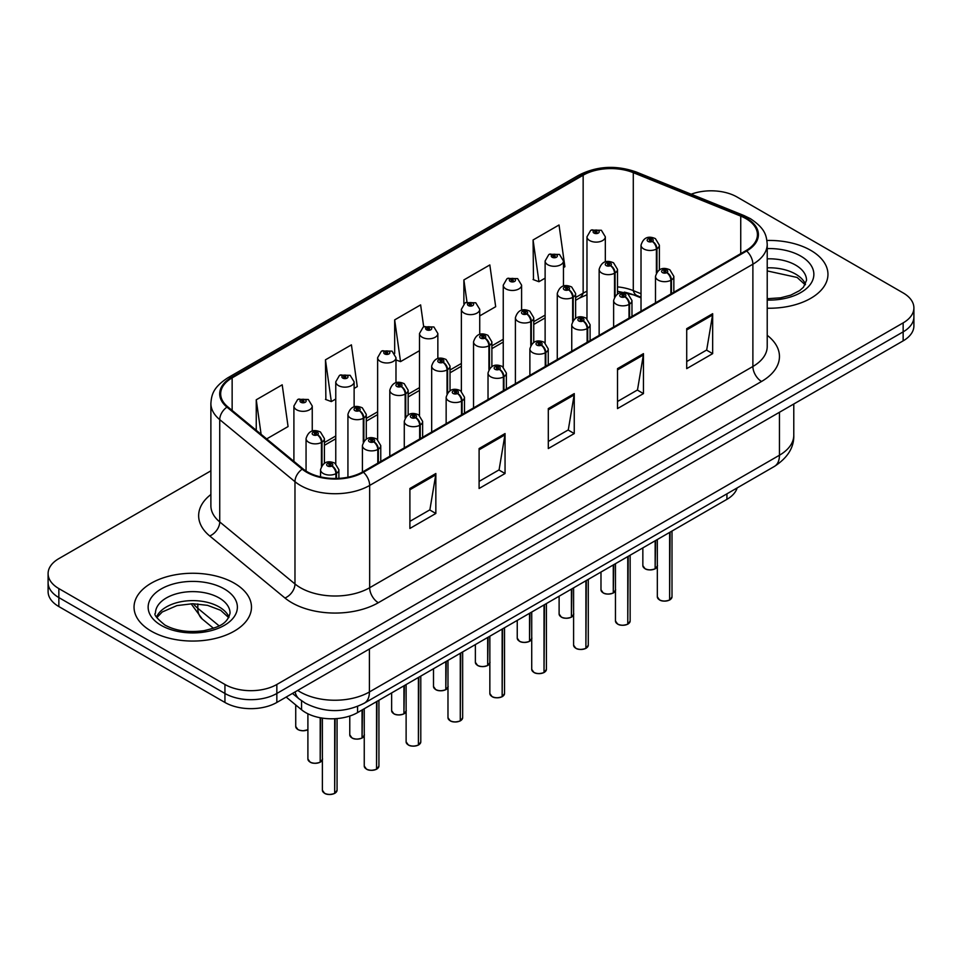 <?xml version="1.0" encoding="UTF-8"?>
<svg xmlns="http://www.w3.org/2000/svg" width="962" height="962" viewBox="0 0 962 962"><rect width="100%" height="100%" fill="white"/><g stroke="black" fill="none" stroke-linecap="round" stroke-linejoin="round"><path stroke-width="1.44" d="M641.017 297.871L634.716 295.322A48.93 28.247 0 0 0 624.35 292.123M737.145 487.926A36.7 21.188 180 0 1 726.923 499.338L357.575 712.589A36.7 21.188 180 0 1 301.551 709.764L286.171 697.077M810.762 250.36A58.718 33.898 0 0 0 766.93 240.464A58.718 33.898 0 0 1 810.762 250.36A58.718 33.898 0 0 1 827.957 274.338A58.718 33.898 0 0 0 810.762 250.36M234.283 583.188A58.718 33.898 0 0 0 170.286 575.841A58.718 33.898 0 0 0 134.043 607.166A58.718 33.898 0 0 0 151.238 631.132A58.718 33.898 0 0 0 215.235 638.479A58.718 33.898 0 0 0 251.479 607.166A58.718 33.898 0 0 0 234.283 583.188A58.718 33.898 0 0 0 170.286 575.841A58.718 33.898 0 0 0 134.043 607.166A58.718 33.898 0 0 0 151.238 631.132A58.718 33.898 0 0 0 215.235 638.479A58.718 33.898 0 0 0 251.479 607.166A58.718 33.898 0 0 0 234.283 583.188M745.971 218.651A39.153 22.607 180 0 1 757.431 234.632A39.153 22.607 180 0 1 745.971 250.613L362.746 471.861A39.153 22.607 180 0 1 302.994 468.843L227.754 406.806A39.153 22.607 180 0 1 220.671 393.843A39.153 22.607 180 0 1 232.143 377.862L583.152 175.204A39.153 22.607 180 0 1 633.285 172.667L740.74 216.113A39.153 22.607 180 0 1 745.971 218.651M746.656 218.242A40.127 23.172 0 0 0 741.305 215.656L633.85 172.21A40.127 23.172 0 0 0 582.455 174.807L231.445 377.453A40.127 23.172 0 0 0 226.948 407.13L302.188 469.167A40.127 23.172 0 0 0 363.444 472.258L746.656 251.01A40.127 23.172 0 0 0 746.656 218.242M210.882 470.839L58.85 558.621A36.7 21.188 0 0 0 48.1 573.605L48.1 591.582A36.7 21.188 0 0 0 58.85 606.565L224.94 702.452L224.94 693.47A36.7 21.188 0 0 0 276.84 693.47L903.15 331.866A36.7 21.188 0 0 0 913.9 316.883A36.7 21.188 0 0 1 903.15 331.866L276.84 693.47A36.7 21.188 0 0 1 224.94 693.47L58.85 597.57L224.94 693.47L224.94 684.475A36.7 21.188 0 0 0 276.84 684.475L903.15 322.883A36.7 21.188 0 0 0 913.9 307.9A36.7 21.188 0 0 0 903.15 292.917L737.06 197.018A36.7 21.188 0 0 0 691.197 194.204M48.1 582.587A36.7 21.188 0 0 0 58.85 597.57A36.7 21.188 0 0 1 48.1 582.587M409.896 488.492L409.896 528.451L435.846 513.467L435.846 473.508L409.896 488.492M409.896 521.356L429.882 509.824L435.738 474.843A9.788 5.652 -120 0 0 435.846 473.508M429.701 509.92L435.846 513.467M479.1 448.545L479.1 488.492L505.05 473.508L505.05 433.561L479.1 448.545M479.1 481.409L499.086 469.865L504.942 434.884A9.788 5.652 -120 0 0 505.05 433.561M498.905 469.973L505.05 473.508M686.712 328.679L686.712 368.626L712.662 353.643L712.662 313.696L686.712 328.679M686.712 361.544L706.697 350L712.553 315.019A9.788 5.652 -120 0 0 712.662 313.696M706.529 350.108L712.662 353.643M617.508 368.626L617.508 408.585L643.458 393.602L643.458 353.643L617.508 368.626M617.508 401.491L637.493 389.959L643.35 354.978A9.788 5.652 -120 0 0 643.458 353.643M637.325 390.055L643.458 393.602M548.304 408.585L548.304 448.545L574.254 433.561L574.254 393.602L548.304 408.585M548.304 441.45L568.289 429.906L574.146 394.925A9.788 5.652 -120 0 0 574.254 393.602M568.109 430.014L574.254 433.561M641.017 293.747L633.285 290.62A39.153 22.607 0 0 0 617.496 286.868M586.976 291.209A39.153 22.607 0 0 0 583.152 293.157L575.625 297.498M545.117 315.115L533.754 321.669M503.246 339.285L491.883 345.839M461.375 363.468L450.024 370.021M419.504 387.638L408.153 394.192M377.633 411.808L366.281 418.362M335.762 435.978L324.41 442.532M293.903 460.149L293.049 460.642M767.219 308.225A58.718 33.898 0 0 0 827.957 274.338A58.718 33.898 0 0 1 767.219 308.225M48.1 573.605A36.7 21.188 0 0 0 58.85 588.588L224.94 684.475M266.678 438.9L288.071 426.563L282.203 384.812L256.253 399.795L256.253 430.303M479.725 315.909L495.683 306.698L489.826 264.947L463.876 279.93L463.876 303.848M563.467 267.556L564.886 266.739L559.03 224.988L533.08 239.971L533.489 279.689M354.124 388.42L357.275 386.604L351.419 344.853L325.457 359.836L325.877 399.555M423.701 326.827L420.622 304.906L394.673 319.889L394.673 353.523M394.673 319.889L400.529 361.628L419.504 350.673M400.529 361.628L395.983 359.932M463.876 279.93L466.979 302.044M533.08 239.971L538.936 281.722L545.117 278.15M538.936 281.722L533.08 279.533M325.457 359.836L331.325 401.587L335.762 399.014M331.325 401.587L325.457 399.398M256.253 399.795L261.099 434.295M224.94 702.452A36.7 21.188 0 0 0 276.84 702.452L903.15 340.861A36.7 21.188 0 0 0 913.9 325.877L913.9 307.9M669.576 600.047C665.223 601.454 661.868 601.418 659.535 599.927L657.335 596.813A7.335 4.233 0 0 0 659.475 599.819A7.335 4.233 0 0 0 669.624 599.939L669.468 600.035A7.095 4.101 180 0 1 659.655 599.915M669.624 599.639L670.081 532.154M671.44 293.638L671.44 279.954A6.121 3.68 -122.2 0 0 666.931 272.571A3.054 1.768 0 0 0 666.834 270.13A3.054 1.768 0 0 0 662.505 270.13A3.054 1.768 0 0 0 662.505 272.631A3.054 1.768 0 0 0 666.738 272.679L665.5 271.897A1.227 0.709 180 0 1 664.201 270.731A1.227 0.709 180 0 1 665.572 271.849L666.931 272.571M666.738 272.679A6.121 3.379 62.1 0 1 670.875 280.279A9.175 5.303 180 0 1 658.176 280.122A9.175 5.303 180 0 1 655.495 276.371C657.84 268.843 662.638 266.666 669.889 269.829L673.845 276.371A9.175 5.303 180 0 1 671.44 279.954M670.875 293.963L670.875 280.279M669.624 599.939L669.624 532.419M655.098 568.855C650.733 570.262 647.39 570.213 645.045 568.734L642.844 565.62A7.335 4.233 0 0 0 644.997 568.614A7.335 4.233 0 0 0 655.146 568.746L654.978 568.843A7.095 4.101 180 0 1 645.177 568.722M655.146 568.446L655.603 540.524M656.95 272.018L656.95 248.761A6.121 3.68 -122.2 0 0 652.44 241.378A3.054 1.768 0 0 0 652.356 238.937A3.054 1.768 0 0 0 648.027 238.937A3.054 1.768 0 0 0 648.027 241.426A3.054 1.768 0 0 0 652.26 241.486L651.009 240.704A1.227 0.709 180 0 1 649.723 239.526A1.227 0.709 180 0 1 651.094 240.656L652.44 241.378M652.26 241.486A6.121 3.379 62.1 0 1 656.385 249.086A9.175 5.303 180 0 1 643.698 248.917A9.175 5.303 180 0 1 641.017 245.178C643.362 237.65 648.16 235.462 655.411 238.636L659.367 245.178A9.175 5.303 180 0 1 656.95 248.761M656.385 272.907L656.385 249.086M655.146 568.746L655.146 540.776M605.326 261.868L605.326 236.82A9.175 5.303 180 0 1 599.663 241.715A9.175 5.303 180 0 1 589.67 240.56A9.175 5.303 180 0 1 586.976 236.82L590.644 230.447A6.121 3.68 57.8 0 1 593.903 230.627A3.054 1.768 0 0 0 593.999 233.069A3.054 1.768 0 0 0 598.316 233.069A3.054 1.768 0 0 0 598.316 230.579A3.054 1.768 0 0 0 594.095 230.519L595.334 231.301A1.227 0.709 180 0 1 596.62 232.479A1.227 0.709 180 0 1 595.25 231.349L593.903 230.627M595.334 232.347L595.334 231.301M594.095 230.519A6.121 3.379 -117.9 0 0 591.233 230.11A6.121 3.379 -117.9 0 0 590.957 230.279M595.25 232.299L595.25 231.349M627.705 624.23C623.352 625.625 619.997 625.589 617.664 624.097L615.464 620.995A7.335 4.233 0 0 0 617.616 623.989A7.335 4.233 0 0 0 627.765 624.11L627.597 624.206A7.095 4.101 180 0 1 617.784 624.085M627.765 623.809L628.21 556.337M629.569 317.821L629.569 304.124A6.121 3.68 -122.2 0 0 625.059 296.741A3.054 1.768 0 0 0 624.963 294.3A3.054 1.768 0 0 0 620.634 294.3A3.054 1.768 0 0 0 620.634 296.801A3.054 1.768 0 0 0 624.867 296.849L623.629 296.068A1.227 0.709 180 0 1 622.33 294.901A1.227 0.709 180 0 1 623.701 296.031L625.059 296.741M624.867 296.849A6.121 3.379 62.1 0 1 629.004 304.449A9.175 5.303 180 0 1 616.317 304.293A9.175 5.303 180 0 1 613.624 300.541C615.969 293.013 620.767 290.837 628.018 293.999L631.974 300.541A9.175 5.303 180 0 1 629.569 304.124M629.004 318.145L629.004 304.449M627.765 624.11L627.765 556.589M585.846 648.4C581.481 649.807 578.138 649.759 575.793 648.268L573.592 645.165A7.335 4.233 0 0 0 575.745 648.16A7.335 4.233 0 0 0 585.894 648.292L585.726 648.388A7.095 4.101 180 0 1 575.913 648.256M585.894 647.991L586.339 580.507M587.698 341.991L587.698 328.295A6.121 3.68 -122.2 0 0 583.188 320.911A3.054 1.768 0 0 0 583.092 318.47A3.054 1.768 0 0 0 578.775 318.47A3.054 1.768 0 0 0 578.775 320.971A3.054 1.768 0 0 0 582.996 321.019L581.757 320.25A1.227 0.709 180 0 1 580.459 319.071A1.227 0.709 180 0 1 581.83 320.202L583.188 320.911M582.996 321.019A6.121 3.379 62.1 0 1 587.133 328.619A9.175 5.303 180 0 1 574.446 328.463A9.175 5.303 180 0 1 571.753 324.723C574.098 317.195 578.896 315.007 586.159 318.169L590.103 324.723A9.175 5.303 180 0 1 587.698 328.295M587.133 342.316L587.133 328.619M585.894 648.292L585.894 580.771M543.975 672.57C539.61 673.977 536.267 673.929 533.922 672.45L531.721 669.336A7.335 4.233 0 0 0 533.874 672.33A7.335 4.233 0 0 0 544.023 672.462L543.855 672.558A7.095 4.101 180 0 1 534.042 672.426M544.023 672.161L544.48 604.677M545.827 366.161L545.827 352.465A6.121 3.68 -122.2 0 0 541.317 345.093A3.054 1.768 0 0 0 541.221 342.652A3.054 1.768 0 0 0 536.904 342.652A3.054 1.768 0 0 0 536.904 345.142A3.054 1.768 0 0 0 541.125 345.202L539.886 344.42A1.227 0.709 180 0 1 538.6 343.242A1.227 0.709 180 0 1 539.971 344.372L541.317 345.093M541.125 345.202A6.121 3.379 62.1 0 1 545.262 352.801A9.175 5.303 180 0 1 532.575 352.633A9.175 5.303 180 0 1 529.882 348.893C532.239 341.366 537.036 339.177 544.288 342.34L548.244 348.893A9.175 5.303 180 0 1 545.827 352.465M545.262 366.486L545.262 352.801M544.023 672.462L544.023 604.942M502.104 696.741C497.739 698.147 494.396 698.111 492.051 696.62L489.85 693.506A7.335 4.233 0 0 0 492.003 696.5A7.335 4.233 0 0 0 502.152 696.632L501.984 696.728A7.095 4.101 180 0 1 492.171 696.608M502.152 696.332L502.609 628.847M503.956 390.332L503.956 376.647A6.121 3.68 -122.2 0 0 499.446 369.264A3.054 1.768 0 0 0 499.362 366.823A3.054 1.768 0 0 0 495.033 366.823A3.054 1.768 0 0 0 495.033 369.312A3.054 1.768 0 0 0 499.266 369.372L498.015 368.59A1.227 0.709 180 0 1 496.729 367.412A1.227 0.709 180 0 1 498.1 368.542L499.446 369.264M499.266 369.372A6.121 3.379 62.1 0 1 503.391 376.972A9.175 5.303 180 0 1 490.704 376.803A9.175 5.303 180 0 1 488.023 373.064C490.367 365.536 495.165 363.359 502.417 366.522L506.373 373.064A9.175 5.303 180 0 1 503.956 376.647M503.391 390.656L503.391 376.972M502.152 696.632L502.152 629.112M563.467 286.039L563.467 260.991A9.175 5.303 180 0 1 557.804 265.885A9.175 5.303 180 0 1 547.799 264.73A9.175 5.303 180 0 1 545.117 260.991L548.773 254.617A6.121 3.68 57.8 0 1 552.032 254.798A3.054 1.768 0 0 0 552.128 257.239A3.054 1.768 0 0 0 556.445 257.239A3.054 1.768 0 0 0 556.445 254.75A3.054 1.768 0 0 0 552.224 254.689L553.463 255.471A1.227 0.709 180 0 1 554.761 256.65A1.227 0.709 180 0 1 553.427 256.493L553.463 255.471M552.224 254.689A6.121 3.379 -117.9 0 0 549.362 254.281A6.121 3.379 -117.9 0 0 549.098 254.449M553.39 256.469L552.032 254.798M553.427 256.493A1.227 0.709 180 0 1 553.39 255.519M521.596 310.221L521.596 285.161A9.175 5.303 180 0 1 515.933 290.055A9.175 5.303 180 0 1 505.928 288.913A9.175 5.303 180 0 1 503.246 285.161L506.902 278.8A6.121 3.68 57.8 0 1 510.161 278.98A3.054 1.768 0 0 0 510.257 281.421A3.054 1.768 0 0 0 514.586 281.421A3.054 1.768 0 0 0 514.586 278.92A3.054 1.768 0 0 0 510.353 278.872L511.592 279.641A1.227 0.709 180 0 1 512.89 280.82A1.227 0.709 180 0 1 511.556 280.663L511.519 279.689L510.161 278.98M511.592 280.688L511.592 279.641M510.353 278.872A6.121 3.379 -117.9 0 0 507.491 278.451A6.121 3.379 -117.9 0 0 507.227 278.631M511.556 280.663A1.227 0.709 180 0 1 511.519 279.689M479.725 334.391L479.725 309.331A9.175 5.303 180 0 1 474.062 314.225A9.175 5.303 180 0 1 464.057 313.083A9.175 5.303 180 0 1 461.375 309.331L465.031 302.97A6.121 3.68 57.8 0 1 468.29 303.15A3.054 1.768 0 0 0 468.386 305.591A3.054 1.768 0 0 0 472.715 305.591A3.054 1.768 0 0 0 472.715 303.09A3.054 1.768 0 0 0 468.482 303.042L469.721 303.824A1.227 0.709 180 0 1 471.019 304.99A1.227 0.709 180 0 1 469.684 304.846L469.721 303.824M468.482 303.042A6.121 3.379 -117.9 0 0 465.62 302.621A6.121 3.379 -117.9 0 0 465.355 302.802M469.648 304.822L469.648 303.86L468.29 303.15M469.684 304.846A1.227 0.709 180 0 1 469.648 303.86M437.854 358.561L437.854 333.513A9.175 5.303 180 0 1 432.191 338.408A9.175 5.303 180 0 1 422.198 337.253A9.175 5.303 180 0 1 419.504 333.513L423.16 327.14A6.121 3.68 57.8 0 1 426.431 327.32A3.054 1.768 0 0 0 426.515 329.762A3.054 1.768 0 0 0 430.844 329.762A3.054 1.768 0 0 0 430.844 327.26A3.054 1.768 0 0 0 426.611 327.212L427.849 327.994A1.227 0.709 180 0 1 429.148 329.16A1.227 0.709 180 0 1 427.813 329.016L426.431 327.32M427.849 329.04L427.849 327.994M426.611 327.212A6.121 3.379 -117.9 0 0 423.749 326.803A6.121 3.379 -117.9 0 0 423.484 326.972M427.813 329.016A1.227 0.709 180 0 1 427.777 328.042M613.227 593.037C608.874 594.432 605.519 594.396 603.186 592.905L600.985 589.79A7.335 4.233 0 0 0 603.126 592.796A7.335 4.233 0 0 0 613.275 592.917L613.119 593.013A7.095 4.101 180 0 1 603.306 592.893M613.275 592.616L613.732 564.694M615.079 296.2L615.079 272.931A6.121 3.68 -122.2 0 0 610.569 265.548A3.054 1.768 0 0 0 610.485 263.107A3.054 1.768 0 0 0 606.156 263.107A3.054 1.768 0 0 0 606.156 265.608A3.054 1.768 0 0 0 610.389 265.656L609.15 264.875A1.227 0.709 180 0 1 607.852 263.708A1.227 0.709 180 0 1 609.223 264.839L610.569 265.548M610.389 265.656A6.121 3.379 62.1 0 1 614.514 273.256A9.175 5.303 180 0 1 601.827 273.1A9.175 5.303 180 0 1 599.146 269.348C601.49 261.82 606.288 259.644 613.54 262.806L617.496 269.348A9.175 5.303 180 0 1 615.079 272.931M614.514 297.078L614.514 273.256M613.275 592.917L613.275 564.959M571.356 617.207C567.003 618.602 563.648 618.566 561.315 617.075L559.114 613.972A7.335 4.233 0 0 0 561.255 616.967A7.335 4.233 0 0 0 571.404 617.087L571.248 617.183A7.095 4.101 180 0 1 561.435 617.063M571.404 616.786L571.861 588.864M573.22 320.37L573.22 297.102A6.121 3.68 -122.2 0 0 568.71 289.718A3.054 1.768 0 0 0 568.614 287.277A3.054 1.768 0 0 0 564.285 287.277A3.054 1.768 0 0 0 564.285 289.778A3.054 1.768 0 0 0 568.518 289.827L567.279 289.045A1.227 0.709 180 0 1 565.981 287.878A1.227 0.709 180 0 1 567.352 289.009L568.71 289.718M568.518 289.827A6.121 3.379 62.1 0 1 572.655 297.426A9.175 5.303 180 0 1 559.968 297.27A9.175 5.303 180 0 1 557.275 293.518C559.619 285.991 564.417 283.814 571.668 286.977L575.625 293.518A9.175 5.303 180 0 1 573.22 297.102M572.655 321.248L572.655 297.426M571.404 617.087L571.404 589.129M529.485 641.377C525.132 642.784 521.777 642.736 519.444 641.245L517.243 638.143A7.335 4.233 0 0 0 519.396 641.137A7.335 4.233 0 0 0 529.545 641.269L529.377 641.365A7.095 4.101 180 0 1 519.564 641.233M529.545 640.969L529.99 613.034M531.349 344.54L531.349 321.272A6.121 3.68 -122.2 0 0 526.839 313.889A3.054 1.768 0 0 0 526.743 311.447A3.054 1.768 0 0 0 522.414 311.447A3.054 1.768 0 0 0 522.414 313.949A3.054 1.768 0 0 0 526.647 314.009L525.408 313.227A1.227 0.709 180 0 1 524.11 312.049A1.227 0.709 180 0 1 525.48 313.179L526.839 313.889M526.647 314.009A6.121 3.379 62.1 0 1 530.783 321.597A9.175 5.303 180 0 1 518.097 321.44A9.175 5.303 180 0 1 515.404 317.7C517.748 310.173 522.546 307.984 529.797 311.147L533.754 317.7A9.175 5.303 180 0 1 531.349 321.272M530.783 345.418L530.783 321.597M529.545 641.269L529.545 613.299M487.626 665.548C483.261 666.955 479.918 666.906 477.573 665.427L475.372 662.313A7.335 4.233 0 0 0 477.525 665.307A7.335 4.233 0 0 0 487.674 665.439L487.506 665.536A7.095 4.101 180 0 1 477.693 665.415M487.674 665.139L488.119 637.217M489.478 368.711L489.478 345.442A6.121 3.68 -122.2 0 0 484.968 338.071A3.054 1.768 0 0 0 484.872 335.63A3.054 1.768 0 0 0 480.555 335.63A3.054 1.768 0 0 0 480.555 338.119A3.054 1.768 0 0 0 484.776 338.179L483.537 337.397A1.227 0.709 180 0 1 482.251 336.219A1.227 0.709 180 0 1 483.609 337.349L484.968 338.071M484.776 338.179A6.121 3.379 62.1 0 1 488.912 345.779A9.175 5.303 180 0 1 476.226 345.611A9.175 5.303 180 0 1 473.532 341.871C475.877 334.343 480.675 332.155 487.938 335.317L491.883 341.871A9.175 5.303 180 0 1 489.478 345.442M488.912 369.6L488.912 345.779M487.674 665.439L487.674 637.469M460.233 720.923C455.88 722.318 452.525 722.282 450.18 720.791L447.979 717.676A7.335 4.233 0 0 0 450.132 720.682A7.335 4.233 0 0 0 460.281 720.803L460.125 720.899A7.095 4.101 180 0 1 450.312 720.778M460.281 720.502L460.738 653.03M462.085 414.502L462.085 400.817A6.121 3.68 -122.2 0 0 457.575 393.434A3.054 1.768 0 0 0 457.491 390.993A3.054 1.768 0 0 0 453.162 390.993A3.054 1.768 0 0 0 453.162 393.494A3.054 1.768 0 0 0 457.395 393.542L456.156 392.761A1.227 0.709 180 0 1 454.858 391.594A1.227 0.709 180 0 1 456.228 392.724L457.575 393.434M457.395 393.542A6.121 3.379 62.1 0 1 461.519 401.142A9.175 5.303 180 0 1 448.833 400.986A9.175 5.303 180 0 1 446.152 397.234C448.496 389.706 453.294 387.53 460.545 390.692L464.502 397.234A9.175 5.303 180 0 1 462.085 400.817M461.519 414.838L461.519 401.142M460.281 720.803L460.281 653.282M418.362 745.093C414.009 746.5 410.654 746.452 408.321 744.961L406.12 741.858A7.335 4.233 0 0 0 408.261 744.853A7.335 4.233 0 0 0 418.41 744.973L418.254 745.069A7.095 4.101 180 0 1 408.441 744.949M418.41 744.672L418.867 677.2M420.226 438.684L420.226 424.988A6.121 3.68 -122.2 0 0 415.716 417.604A3.054 1.768 0 0 0 415.62 415.163A3.054 1.768 0 0 0 411.291 415.163A3.054 1.768 0 0 0 411.291 417.664A3.054 1.768 0 0 0 415.524 417.712L414.285 416.931A1.227 0.709 180 0 1 412.987 415.764A1.227 0.709 180 0 1 414.357 416.895L415.716 417.604M415.524 417.712A6.121 3.379 62.1 0 1 419.66 425.312A9.175 5.303 180 0 1 406.962 425.156A9.175 5.303 180 0 1 404.28 421.404C406.625 413.876 411.423 411.7 418.674 414.862L422.631 421.404A9.175 5.303 180 0 1 420.226 424.988M419.66 439.009L419.66 425.312M418.41 744.973L418.41 677.464M376.491 769.263C372.138 770.67 368.783 770.622 366.45 769.131L364.249 766.029A7.335 4.233 0 0 0 366.402 769.023A7.335 4.233 0 0 0 376.551 769.155L376.382 769.251A7.095 4.101 180 0 1 366.57 769.119M376.551 768.854L376.996 701.37M378.355 462.854L378.355 449.158A6.121 3.68 -122.2 0 0 373.845 441.786A3.054 1.768 0 0 0 373.749 439.333A3.054 1.768 0 0 0 369.42 439.333A3.054 1.768 0 0 0 369.42 441.835A3.054 1.768 0 0 0 373.653 441.895L372.414 441.113A1.227 0.709 180 0 1 371.116 439.935A1.227 0.709 180 0 1 372.486 441.065L373.845 441.786M373.653 441.895A6.121 3.379 62.1 0 1 377.789 449.482A9.175 5.303 180 0 1 365.103 449.326A9.175 5.303 180 0 1 362.409 445.586C364.754 438.059 369.552 435.87 376.803 439.033L380.76 445.586A9.175 5.303 180 0 1 378.355 449.158M377.789 463.179L377.789 449.482M376.551 769.155L376.551 701.635M334.632 793.434C330.267 794.84 326.924 794.792 324.579 793.313L322.378 790.199A7.335 4.233 0 0 0 324.531 793.193A7.335 4.233 0 0 0 334.68 793.325L334.511 793.422A7.095 4.101 180 0 1 324.699 793.301M334.68 793.025L335.125 718.698M336.484 478.463L336.484 473.328A6.121 3.68 -122.2 0 0 331.974 465.957A3.054 1.768 0 0 0 331.878 463.516A3.054 1.768 0 0 0 327.561 463.516A3.054 1.768 0 0 0 327.561 466.005A3.054 1.768 0 0 0 331.782 466.065L330.543 465.283A1.227 0.709 180 0 1 329.244 464.105A1.227 0.709 180 0 1 330.615 465.235L331.974 465.957M331.782 466.065A6.121 3.379 62.1 0 1 335.918 473.665A9.175 5.303 180 0 1 323.232 473.496A9.175 5.303 180 0 1 320.538 469.757C322.883 462.229 327.681 460.04 334.944 463.203L338.889 469.757A9.175 5.303 180 0 1 336.484 473.328M335.918 478.475L335.918 473.665M334.68 793.325L334.68 718.722M445.755 689.718C441.39 691.125 438.047 691.089 435.702 689.598L433.501 686.483A7.335 4.233 0 0 0 435.654 689.477A7.335 4.233 0 0 0 445.803 689.61L445.634 689.706A7.095 4.101 180 0 1 435.822 689.586M445.803 689.309L446.26 661.387M447.607 392.881L447.607 369.624A6.121 3.68 -122.2 0 0 443.097 362.241A3.054 1.768 0 0 0 443.001 359.8A3.054 1.768 0 0 0 438.684 359.8A3.054 1.768 0 0 0 438.684 362.301A3.054 1.768 0 0 0 442.905 362.349L441.666 361.568A1.227 0.709 180 0 1 440.38 360.389A1.227 0.709 180 0 1 441.75 361.52L443.097 362.241M442.905 362.349A6.121 3.379 62.1 0 1 447.041 369.949A9.175 5.303 180 0 1 434.355 369.793A9.175 5.303 180 0 1 431.673 366.041C434.018 358.513 438.816 356.337 446.067 359.499L450.024 366.041A9.175 5.303 180 0 1 447.607 369.624M447.041 393.771L447.041 369.949M445.803 689.61L445.803 661.652M403.884 713.9C399.519 715.295 396.176 715.259 393.831 713.768L391.63 710.653A7.335 4.233 0 0 0 393.783 713.66A7.335 4.233 0 0 0 403.932 713.78L403.763 713.876A7.095 4.101 180 0 1 393.963 713.756M403.932 713.479L404.389 685.557M405.736 417.063L405.736 393.795A6.121 3.68 -122.2 0 0 401.226 386.411A3.054 1.768 0 0 0 401.142 383.97A3.054 1.768 0 0 0 396.813 383.97A3.054 1.768 0 0 0 396.813 386.471A3.054 1.768 0 0 0 401.046 386.52L399.807 385.738A1.227 0.709 180 0 1 398.508 384.572A1.227 0.709 180 0 1 399.879 385.702L401.226 386.411M401.046 386.52A6.121 3.379 62.1 0 1 405.17 394.119A9.175 5.303 180 0 1 392.484 393.963A9.175 5.303 180 0 1 389.802 390.211C392.147 382.684 396.945 380.507 404.196 383.67L408.153 390.211A9.175 5.303 180 0 1 405.736 393.795M405.17 417.941L405.17 394.119M403.932 713.78L403.932 685.822M362.013 738.07C357.66 739.477 354.305 739.429 351.972 737.938L349.771 734.836A7.335 4.233 0 0 0 351.912 737.83A7.335 4.233 0 0 0 362.061 737.962L361.904 738.046A7.095 4.101 180 0 1 352.092 737.926M362.061 737.65L362.518 709.728M363.877 441.233L363.877 417.965A6.121 3.68 -122.2 0 0 359.355 410.582A3.054 1.768 0 0 0 359.271 408.141A3.054 1.768 0 0 0 354.942 408.141A3.054 1.768 0 0 0 354.942 410.642A3.054 1.768 0 0 0 359.175 410.69L357.936 409.908A1.227 0.709 180 0 1 356.637 408.742A1.227 0.709 180 0 1 358.008 409.872L359.355 410.582M359.175 410.69A6.121 3.379 62.1 0 1 363.299 418.29A9.175 5.303 180 0 1 350.613 418.133A9.175 5.303 180 0 1 347.931 414.382C350.276 406.854 355.074 404.677 362.325 407.84L366.281 414.382A9.175 5.303 180 0 1 363.877 417.965M363.299 442.111L363.299 418.29M362.061 737.962L362.061 709.992M320.142 762.241C315.789 763.648 312.434 763.6 310.101 762.108L307.9 759.006A7.335 4.233 0 0 0 310.041 762A7.335 4.233 0 0 0 320.202 762.132L320.033 762.229A7.095 4.101 180 0 1 310.221 762.096M320.202 761.832L320.647 717.82M322.005 465.404L322.005 442.135A6.121 3.68 -122.2 0 0 317.496 434.764A3.054 1.768 0 0 0 317.4 432.323A3.054 1.768 0 0 0 313.071 432.323A3.054 1.768 0 0 0 313.071 434.812A3.054 1.768 0 0 0 317.304 434.872L316.065 434.09A1.227 0.709 180 0 1 314.766 432.912A1.227 0.709 180 0 1 316.137 434.042L317.496 434.764M317.304 434.872A6.121 3.379 62.1 0 1 321.44 442.46A9.175 5.303 180 0 1 308.754 442.304A9.175 5.303 180 0 1 306.06 438.564C308.405 431.036 313.203 428.848 320.454 432.01L324.41 438.564A9.175 5.303 180 0 1 322.005 442.135M321.44 466.281L321.44 442.46M320.202 762.132L320.202 717.736M395.983 382.732L395.983 357.684A9.175 5.303 180 0 1 390.319 362.578A9.175 5.303 180 0 1 380.327 361.423A9.175 5.303 180 0 1 377.633 357.684L381.301 351.31A6.121 3.68 57.8 0 1 384.559 351.491A3.054 1.768 0 0 0 384.644 353.932A3.054 1.768 0 0 0 388.973 353.932A3.054 1.768 0 0 0 388.973 351.443A3.054 1.768 0 0 0 384.74 351.383L385.99 352.164A1.227 0.709 180 0 1 387.277 353.343A1.227 0.709 180 0 1 385.906 352.212L384.559 351.491M385.99 353.21L385.99 352.164M384.74 351.383A6.121 3.379 -117.9 0 0 381.89 350.974A6.121 3.379 -117.9 0 0 381.613 351.142M385.906 353.162L385.906 352.212M354.124 406.914L354.124 381.854A9.175 5.303 180 0 1 348.448 386.748A9.175 5.303 180 0 1 338.456 385.594A9.175 5.303 180 0 1 335.762 381.854L339.43 375.481A6.121 3.68 57.8 0 1 342.688 375.661A3.054 1.768 0 0 0 342.785 378.102A3.054 1.768 0 0 0 347.102 378.102A3.054 1.768 0 0 0 347.102 375.613A3.054 1.768 0 0 0 342.881 375.553L344.119 376.334A1.227 0.709 180 0 1 345.406 377.513A1.227 0.709 180 0 1 344.035 376.382L342.688 375.661M344.119 377.381L344.119 376.334M342.881 375.553A6.121 3.379 -117.9 0 0 340.019 375.144A6.121 3.379 -117.9 0 0 339.742 375.324M344.035 377.332L344.035 376.382M312.253 431.084L312.253 406.024A9.175 5.303 180 0 1 306.589 410.918A9.175 5.303 180 0 1 296.585 409.776A9.175 5.303 180 0 1 293.903 406.024L297.559 399.663A6.121 3.68 57.8 0 1 300.817 399.843A3.054 1.768 0 0 0 300.914 402.284A3.054 1.768 0 0 0 305.243 402.284A3.054 1.768 0 0 0 305.243 399.783A3.054 1.768 0 0 0 301.01 399.735L302.248 400.517A1.227 0.709 180 0 1 303.547 401.683A1.227 0.709 180 0 1 302.212 401.527L302.176 400.553L300.817 399.843M302.248 401.551L302.248 400.517M301.01 399.735A6.121 3.379 -117.9 0 0 298.148 399.314A6.121 3.379 -117.9 0 0 297.883 399.495M302.212 401.527A1.227 0.709 180 0 1 302.176 400.553M726.923 493.831L726.923 499.338M301.551 700.781L301.551 709.764M357.575 706.421L357.575 712.589M767.219 335.305A61.171 35.317 180 0 1 761.543 381.469L378.319 602.717A12.229 7.059 60 0 1 369.661 587.734L752.885 366.486A48.93 28.247 0 0 0 767.219 346.5L767.219 244.216A48.93 28.247 180 0 1 752.885 264.201A12.229 7.059 -120 0 0 746.656 251.01M378.319 602.717A61.171 35.317 180 0 1 291.811 602.717A61.171 35.317 180 0 1 284.956 598.003L209.716 535.966A61.171 35.317 180 0 1 210.882 494.516M300.457 587.734A48.93 28.247 0 0 0 369.661 587.734L369.661 485.449A48.93 28.247 180 0 1 294.973 481.673L219.733 419.636A48.93 28.247 180 0 1 210.882 403.427L210.882 505.711A48.93 28.247 0 0 0 219.733 521.921L294.973 583.958A48.93 28.247 0 0 0 300.457 587.734M767.219 244.216C766.437 235.81 765.656 228.812 750.36 218.639L743.927 215.524A12.229 5.724 112 0 0 741.305 215.656M743.927 215.524L636.459 172.078C616.197 164.911 596.969 165.945 578.763 175.204A12.229 7.059 60 0 1 582.455 174.807M231.445 377.453A12.229 7.059 -120 0 0 227.754 377.85C212.915 387.578 211.568 394.901 210.882 403.427M226.948 407.13A12.229 8.177 129.5 0 0 219.733 419.636L219.733 521.921A12.229 8.177 -50.5 0 1 209.716 535.966M636.459 172.078A12.229 5.724 112 0 0 633.85 172.21M302.188 469.167A12.229 8.177 129.5 0 0 294.973 481.673L294.973 583.958A12.229 8.177 -50.5 0 1 284.956 598.003M363.444 472.258A12.229 7.059 60 0 1 369.661 485.449L752.885 264.201L752.885 366.486A12.229 7.059 60 0 0 761.543 381.469M641.017 297.222L637.205 295.683A23.244 10.883 -68 0 1 633.285 290.62L633.285 172.667M583.152 175.204L583.152 293.157A23.244 13.42 60 0 1 579.196 298.22L575.625 300.288M276.84 684.475L276.84 702.452M903.15 322.883L903.15 340.861M58.85 588.588L58.85 606.565M740.74 216.113L740.74 253.631M232.143 377.862L232.143 410.425M548.304 409.848L574.146 394.925M617.508 369.901L643.35 354.978M686.712 329.942L712.553 315.019M479.1 449.807L504.942 434.884M409.896 489.766L435.738 474.843M297.703 690.415A48.93 28.247 0 0 0 300.204 691.967A48.93 28.247 0 0 0 369.408 691.967L779.448 455.23A48.93 28.247 0 0 0 793.782 435.257C794.143 447.402 787.674 457.792 774.374 466.438L364.333 703.174A24.471 14.129 60 0 0 369.408 691.967L369.408 649.013M779.448 412.277L779.448 455.23A24.471 14.129 60 0 1 774.374 466.438M295.106 691.918A24.471 16.366 129.5 0 0 299.194 698.965L292.472 693.434M193.302 603.727A48.93 28.247 0 0 0 197.811 608.297L197.811 603.908M213.444 628.27L202.297 619.071A24.471 16.366 129.5 0 1 197.811 608.297L219.108 625.853M670.081 599.675A7.335 4.233 0 0 0 672.005 596.813L672.005 531.048M655.603 568.482A7.335 4.233 0 0 0 657.335 566.606M805.495 284.295A37.29 21.525 0 0 0 795.61 274.098A37.29 21.525 0 0 0 767.219 267.821M767.219 298.725L780.627 297.811L790.764 295.142L799.614 290.608L803.474 287.205L806.529 280.327A37.29 21.525 0 0 0 795.61 265.103A37.29 21.525 0 0 0 767.219 258.838M767.219 300.072A44.625 25.77 0 0 0 810.076 284.728A44.625 25.77 0 0 0 800.793 256.12A44.625 25.77 0 0 0 767.219 248.593M229.016 617.123A37.29 21.525 0 0 0 219.132 606.926A37.29 21.525 0 0 0 182.636 601.43A37.29 21.525 0 0 0 156.505 617.123M219.132 597.931A37.29 21.525 0 0 0 178.487 593.265A37.29 21.525 0 0 0 155.471 613.155C153.523 614.309 156.65 618.265 164.875 625.023C175.625 630.892 188.72 632.768 204.148 630.639C217.833 627.296 227.2 624.578 230.05 613.155A37.29 21.525 0 0 0 219.132 597.931M161.207 625.384A44.625 25.77 0 0 0 224.314 625.384A44.625 25.77 0 0 0 224.314 588.948A44.625 25.77 0 0 0 161.207 588.948A44.625 25.77 0 0 0 161.207 625.384M628.21 623.857A7.335 4.233 0 0 0 630.146 620.995L630.146 555.218M586.339 648.027A7.335 4.233 0 0 0 588.275 645.165L588.275 579.389M544.48 672.197A7.335 4.233 0 0 0 546.404 669.336L546.404 603.571M502.609 696.368A7.335 4.233 0 0 0 504.533 693.506L504.533 627.741M613.732 592.652A7.335 4.233 0 0 0 615.464 590.776M571.861 616.834A7.335 4.233 0 0 0 573.592 614.946M529.99 641.005A7.335 4.233 0 0 0 531.721 639.117M488.119 665.175A7.335 4.233 0 0 0 489.85 663.299M460.738 720.55A7.335 4.233 0 0 0 462.662 717.676L462.662 651.911M418.867 744.72A7.335 4.233 0 0 0 420.791 741.858L420.791 676.082M376.996 768.891A7.335 4.233 0 0 0 378.932 766.029L378.932 700.252M335.125 793.061A7.335 4.233 0 0 0 337.061 790.199L337.061 718.554M446.26 689.345A7.335 4.233 0 0 0 447.979 687.469M404.389 713.527A7.335 4.233 0 0 0 406.12 711.639M362.518 737.698A7.335 4.233 0 0 0 364.249 735.81M320.647 761.868A7.335 4.233 0 0 0 322.378 759.98M307.9 729.749L303.102 730.807L299.627 730.302L297.931 729.581L295.731 726.466A7.335 4.233 0 0 0 297.883 729.473A7.335 4.233 0 0 0 307.9 729.665A7.095 4.101 180 0 1 298.052 729.569M578.763 175.204L227.754 377.85M637.205 295.683L617.496 291.258M586.976 294.733L579.196 298.22M545.117 317.905L533.754 324.459M503.246 342.075L491.883 348.629M461.375 366.245L450.024 372.799M419.504 390.416L408.153 396.969M377.633 414.586L366.281 421.152M335.762 438.768L324.41 445.322M364.333 703.174C344.649 713.058 324.964 713.058 305.267 703.174L299.194 698.965M793.782 435.257L793.782 404.004M202.297 619.071L191.101 603.739M657.335 596.813L657.335 539.526M655.495 302.85L655.495 276.371M673.845 292.256L673.845 276.371M672.005 596.813L670.033 599.795M642.844 565.62L642.844 547.883M641.017 311.207L641.017 245.178M659.367 269.877L659.367 245.178M657.527 565.62L655.555 568.602M605.326 236.82L601.382 230.267L591.233 230.11M586.976 318.711L586.976 236.82M805.206 284.824L797.125 277.453L767.219 270.923M228.728 617.652L220.647 610.281L207.527 605.338L192.725 603.715L176.948 605.591L162.229 611.988L156.794 617.652M615.464 620.995L615.464 563.696M613.624 327.02L613.624 300.541M631.974 316.426L631.974 300.541M630.146 620.995L628.162 623.965M573.592 645.165L573.592 587.866M571.753 351.19L571.753 324.723M590.103 340.596L590.103 324.723M588.275 645.165L586.291 648.135M531.721 669.336L531.721 612.036M529.882 375.36L529.882 348.893M548.244 364.766L548.244 348.893M546.404 669.336L544.42 672.306M489.85 693.506L489.85 636.219M488.023 399.543L488.023 373.064M506.373 388.937L506.373 373.064M504.533 693.506L502.561 696.488M563.467 260.991L559.511 254.449L549.362 254.281M545.117 342.893L545.117 260.991M521.596 285.161L517.64 278.619L507.491 278.451M503.246 367.063L503.246 285.161M479.725 309.331L475.769 302.789L465.62 302.621M461.375 391.233L461.375 309.331M437.854 333.513L433.898 326.96L423.749 326.803M419.504 415.404L419.504 333.513M600.985 589.79L600.985 572.053M599.146 335.377L599.146 269.348M617.496 294.047L617.496 269.348M615.656 589.79L613.684 592.772M559.114 613.972L559.114 596.224M557.275 359.547L557.275 293.518M575.625 318.218L575.625 293.518M573.797 613.972L571.813 616.943M517.243 638.143L517.243 620.406M515.404 383.73L515.404 317.7M533.754 342.4L533.754 317.7M531.926 638.143L529.942 641.113M475.372 662.313L475.372 644.576M473.532 407.9L473.532 341.871M491.883 366.57L491.883 341.871M490.055 662.313L488.071 665.283M447.979 717.676L447.979 660.389M446.152 423.713L446.152 397.234M464.502 413.119L464.502 397.234M462.662 717.676L460.69 720.658M406.12 741.858L406.12 684.559M404.28 447.883L404.28 421.404M422.631 437.289L422.631 421.404M420.791 741.858L418.819 744.828M364.249 766.029L364.249 708.729M362.409 472.053L362.409 445.586M380.76 461.459L380.76 445.586M378.932 766.029L376.948 768.999M322.378 790.199L322.378 718.109M320.538 476.875L320.538 469.757M338.889 478.379L338.889 469.757M337.061 790.199L335.077 793.169M433.501 686.483L433.501 668.746M431.673 432.07L431.673 366.041M450.024 390.74L450.024 366.041M448.184 686.483L446.212 689.465M391.63 710.653L391.63 692.917M389.802 456.241L389.802 390.211M408.153 414.911L408.153 390.211M406.313 710.653L404.341 713.636M349.771 734.836L349.771 716.017M347.931 477.224L347.931 414.382M366.281 439.081L366.281 414.382M364.442 734.836L362.47 737.806M307.9 759.006L307.9 713.768M306.06 471.067L306.06 438.564M324.41 463.263L324.41 438.564M322.583 759.006L320.599 761.976M395.983 357.684L392.039 351.13L381.89 350.974M377.633 439.574L377.633 357.684M354.124 381.854L350.168 375.312L340.019 375.144M335.762 463.756L335.762 381.854M295.731 726.466L295.731 704.954M312.253 406.024L308.297 399.483L298.148 399.314M293.903 461.339L293.903 406.024"/></g></svg>
